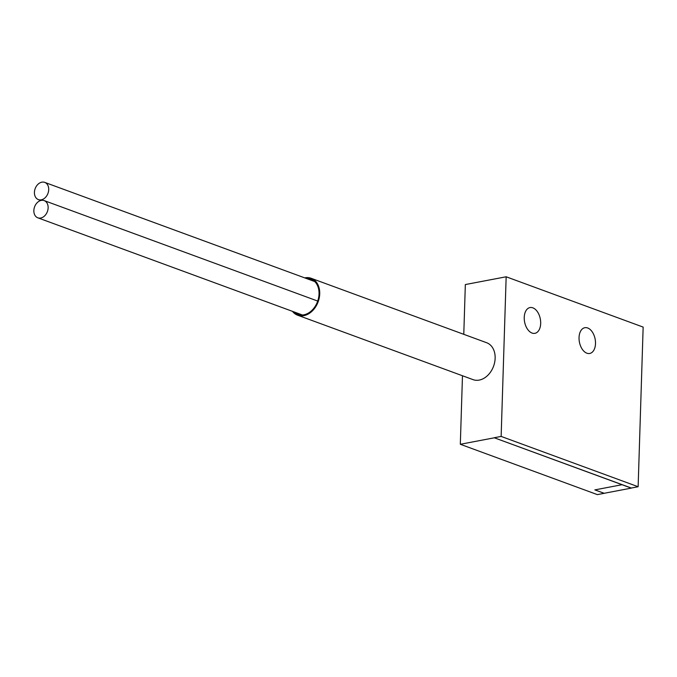 <?xml version="1.0" encoding="UTF-8"?>
<svg xmlns="http://www.w3.org/2000/svg" width="677" height="677" viewBox="0 0 677 677"><rect width="100%" height="100%" fill="white"/><g stroke="black" fill="none" stroke-linecap="round" stroke-linejoin="round"><path stroke-width="1.02" d="M594.973 489.903L604.189 493.288L631.26 488.125L622.053 484.715L594.973 489.869M34.425 192.361A9.182 6.829 -69.8 0 0 38.403 199.613A9.182 6.829 -69.8 0 0 48.71 189.645A9.182 6.829 -69.8 0 0 44.733 182.384A9.182 6.829 -69.8 0 0 34.425 192.361M33.85 210.564A9.182 6.829 -69.8 0 0 37.827 217.816A9.182 6.829 -69.8 0 0 48.135 207.839A9.182 6.829 -69.8 0 0 44.157 200.587A9.182 6.829 -69.8 0 0 33.85 210.564M294.097 311.945A18.795 13.98 -69.8 0 0 297.931 314.39A18.795 13.98 -69.8 0 0 319.036 293.962A18.795 13.98 -69.8 0 0 310.895 279.11A18.795 13.98 -69.8 0 0 306.385 278.492M292.456 311.335A19.667 14.632 -69.8 0 0 297.635 315.211A19.667 14.632 -69.8 0 0 319.722 293.835A19.667 14.632 -69.8 0 0 311.192 278.289A19.667 14.632 -69.8 0 0 304.743 277.883M297.635 315.211L473.054 379.636A19.667 14.632 -69.8 0 0 495.141 358.26A19.667 14.632 -69.8 0 0 486.619 342.714L311.192 278.289M540.678 323.471A13.108 7.997 79.2 0 0 529.998 307.57A13.108 7.997 79.2 0 0 524.235 317.437A13.108 7.997 79.2 0 0 534.906 333.329A13.108 7.997 79.2 0 0 540.678 323.471M595.498 343.611A13.108 7.997 79.2 0 0 584.818 327.71A13.108 7.997 79.2 0 0 579.047 337.569A13.108 7.997 79.2 0 0 589.726 353.47A13.108 7.997 79.2 0 0 595.498 343.611M597.368 494.616L604.172 493.321L594.855 489.894L622.061 484.707L494.337 437.799L460.318 444.281L597.368 494.616M494.337 437.799L631.328 488.032L638.132 486.729L643.15 327.093L506.159 276.783L465.336 284.56L463.779 334.328M462.476 375.752L460.318 444.281M506.159 276.783L501.141 436.42L638.132 486.729M494.337 437.714L501.141 436.42M38.403 199.613L40.781 200.494M37.827 217.816L302.441 315.008M44.157 200.587L317.716 301.062M44.733 182.384L314.729 281.556"/></g></svg>
